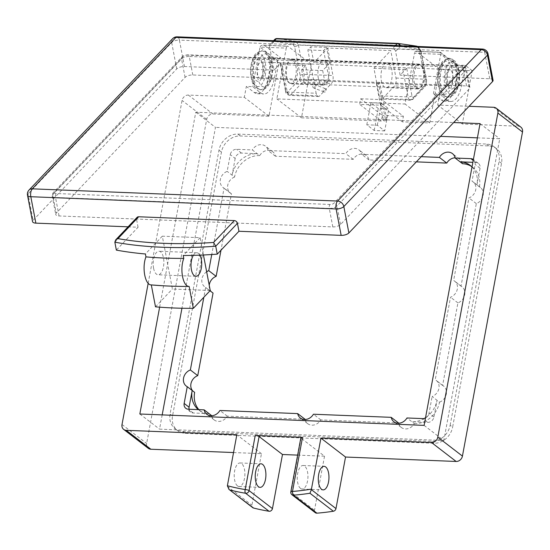 <?xml version="1.0" encoding="UTF-8"?>
<svg xmlns="http://www.w3.org/2000/svg" width="550" height="550" viewBox="0 0 550 550"><rect width="100%" height="100%" fill="white"/><g stroke="black" fill="none" stroke-linecap="round" stroke-linejoin="round"><path stroke-width="0.41" stroke-dasharray="2.75 2.06" d="M314.194 88.076A1.767 1.561 111 0 1 312.929 85.779A1.767 1.561 111 0 1 315.913 86.653A1.767 1.561 111 0 1 314.194 88.076M324.569 92.063A1.767 1.561 111 0 1 323.304 89.767A1.767 1.561 111 0 1 326.288 90.64A1.767 1.561 111 0 1 324.569 92.063M288.867 82.638A11.791 5.328 -87.7 0 1 285.752 69.451A11.791 5.328 -87.7 0 1 291.404 59.696A11.791 5.328 -87.7 0 1 296.257 71.692A11.791 5.328 -87.7 0 1 290.462 83.256A11.791 5.328 -87.7 0 1 288.867 82.638M417.079 87.766A11.791 5.328 92.3 0 0 418.674 88.392A11.791 5.328 92.3 0 0 424.469 76.821A11.791 5.328 92.3 0 0 419.616 64.831A11.791 5.328 92.3 0 0 413.964 74.587A11.791 5.328 92.3 0 0 417.079 87.766M271.556 75.728A16.507 7.452 -87.7 0 1 258.706 81.304A16.507 7.452 -87.7 0 1 263.718 54.251A16.507 7.452 -87.7 0 1 271.556 75.728M452.313 82.961A16.507 7.452 92.3 0 0 444.476 61.483A16.507 7.452 92.3 0 0 439.464 88.536A16.507 7.452 92.3 0 0 452.313 82.961M277.716 60.706L274.512 77.997A23.574 10.649 -87.7 0 1 263.718 93.988A23.574 10.649 -87.7 0 1 260.528 92.737L252.649 86.68L246.338 86.426L254.224 92.489A23.574 10.649 92.3 0 0 257.414 93.734A23.574 10.649 92.3 0 0 268.207 77.749L271.927 57.667L280.857 58.025A2.949 2.502 127.6 0 0 277.716 60.706L259.985 47.073L252.649 86.68M433.407 93.919L440.743 54.312L458.473 67.939L455.269 85.236A23.574 10.649 92.3 0 1 444.476 101.221A23.574 10.649 92.3 0 1 441.286 99.976L433.407 93.919L439.711 94.167L437.69 105.043L469.061 106.301M379.706 82.541L378.599 83.703L381.535 99.055L382.8 98.457A1.767 0.722 -10.8 0 0 382.731 98.388L379.706 82.541A1.767 0.722 -10.8 0 0 377.685 82.431A1.767 0.722 -10.8 0 0 376.365 83.414A1.767 0.722 -10.8 0 0 378.599 83.703M385.667 120.684L386.774 119.522A1.767 0.722 -10.8 0 0 386.698 119.467L384.842 119.391A1.767 0.722 -10.8 0 0 383.433 120.395A1.767 0.722 -10.8 0 0 385.667 120.684L382.484 104.032L381.397 103.194L370.893 102.774L378.276 108.453L388.788 108.873L382.484 104.032M384.086 104.981L382.8 98.457L411.579 99.605L423.445 87.099A5.892 2.661 92.3 0 0 424.902 79.214L419.299 49.912L298.444 45.073L304.047 74.374A5.892 2.661 -87.7 0 1 302.589 82.259L290.723 94.772A5.892 2.661 -87.7 0 1 289.438 95.377A5.892 2.661 -87.7 0 1 287.238 92.091L281.985 64.618A2.949 1.203 -10.8 0 1 280.328 63.869L285.581 91.341A2.949 1.203 -10.8 0 0 287.238 92.091L316.14 93.252L313.514 79.516L308.254 79.303L304.301 83.469L325.318 84.315L329.278 80.142L313.514 79.516L307.856 49.926L310.819 46.805L326.583 47.431L323.62 50.559L307.856 49.926M386.774 119.522L384.044 105.229M384.842 119.391L386.698 119.467M360.711 98.78L381.728 99.619L380.696 105.201L359.679 104.356L360.711 98.78L382.381 115.438L381.342 121.014L301.476 117.817L311.403 64.267L278.822 62.968L268.95 116.236L212.988 113.994A5.892 5.012 -52.4 0 0 206.697 119.364L146.637 443.451A5.892 5.012 -52.4 0 0 148.294 448.332M520.836 127.119A5.892 5.012 -52.4 0 0 518.279 126.218L462.316 123.977L472.189 70.703L439.615 69.403L429.688 122.953L402.366 121.859L403.397 116.277L381.728 99.619M403.397 116.277L382.381 115.438M424.366 418.406A23.574 20.041 127.6 0 1 411.895 421.761L427.652 422.386A5.892 5.012 -52.4 0 0 433.943 417.024L437.044 400.29A23.574 20.041 127.6 0 1 425.542 417.656M472.01 166.946A23.574 20.041 127.6 0 1 476.953 184.972L480.054 168.238A5.892 5.012 -52.4 0 0 478.39 163.357A5.892 5.012 -52.4 0 0 475.832 162.449L472.862 162.333M235.187 158.434L232.086 175.168A23.574 20.041 127.6 0 1 257.242 153.697L241.478 153.072A5.892 5.012 -52.4 0 0 235.187 158.434L230.264 154.653L227.164 171.387A9.577 8.14 -52.4 0 0 220.502 178.881A9.577 8.14 -52.4 0 0 223.059 187.474A9.577 8.14 -52.4 0 0 224.063 188.121L211.757 254.519M189.062 409.248A5.892 5.012 -52.4 0 0 190.74 412.101A5.892 5.012 -52.4 0 0 193.304 413.009L209.062 413.641A23.574 20.041 127.6 0 1 198.832 410.018A23.574 20.041 127.6 0 1 198.33 409.619M398.64 423.239A9.577 8.14 -52.4 0 0 401.28 427.446A9.577 8.14 -52.4 0 0 414.356 423.651L406.966 417.973M414.356 423.651A23.574 20.041 -52.4 0 0 439.505 402.181L432.121 396.502A9.577 8.14 -52.4 0 0 438.783 389.008A9.577 8.14 -52.4 0 0 436.226 380.408A9.577 8.14 -52.4 0 0 435.222 379.768L450.526 297.213A9.577 8.14 -52.4 0 0 457.181 289.712A9.577 8.14 -52.4 0 0 454.63 281.119A9.577 8.14 -52.4 0 0 453.626 280.479L468.923 197.917A9.577 8.14 -52.4 0 0 475.585 190.424A9.577 8.14 -52.4 0 0 473.027 181.83A9.577 8.14 -52.4 0 0 472.024 181.184L475.131 164.45A5.892 5.012 -52.4 0 0 473.467 159.569A5.892 5.012 -52.4 0 0 473.385 159.507M198.873 409.64A23.574 20.041 -52.4 0 0 201.293 411.909A23.574 20.041 -52.4 0 0 211.53 415.532M416.343 161.865L369.002 159.968A9.577 8.14 -52.4 0 0 366.307 155.547A9.577 8.14 -52.4 0 0 353.237 159.335L275.468 156.221A9.577 8.14 -52.4 0 0 272.779 151.8A9.577 8.14 -52.4 0 0 259.703 155.595L252.319 149.916L236.555 149.284A5.892 5.012 -52.4 0 0 230.264 154.653M259.703 155.595A23.574 20.041 -52.4 0 0 234.548 177.066L227.164 171.387M439.505 402.181A9.577 8.14 -52.4 0 0 446.167 394.687A9.577 8.14 -52.4 0 0 443.609 386.086A9.577 8.14 -52.4 0 0 442.612 385.447L457.909 302.892A9.577 8.14 -52.4 0 0 464.571 295.391A9.577 8.14 -52.4 0 0 462.014 286.798A9.577 8.14 -52.4 0 0 461.01 286.158L476.314 203.596A9.577 8.14 -52.4 0 0 482.976 196.103A9.577 8.14 -52.4 0 0 480.418 187.509A9.577 8.14 -52.4 0 0 479.414 186.863L472.024 181.184M479.414 186.863A23.574 20.041 -52.4 0 0 472.766 167.331A23.574 20.041 -52.4 0 0 471.494 166.444M450.154 425.253L499.049 161.411A17.682 15.029 -52.4 0 0 494.065 146.761A17.682 15.029 -52.4 0 0 486.393 144.045L237.847 134.097A17.682 15.029 -52.4 0 0 218.982 150.198L170.081 414.047A17.682 15.029 -52.4 0 0 175.065 428.697A17.682 15.029 -52.4 0 0 182.744 431.413L431.283 441.361A17.682 15.029 -52.4 0 0 450.154 425.253L452.616 427.151L501.518 163.302A17.682 15.029 -52.4 0 0 496.526 148.658A17.682 15.029 -52.4 0 0 488.854 145.942L240.309 135.988A17.682 15.029 -52.4 0 0 221.444 152.096L172.542 415.938A17.682 15.029 -52.4 0 0 177.533 430.588A17.682 15.029 -52.4 0 0 185.206 433.304L433.751 443.252A17.682 15.029 -52.4 0 0 452.616 427.151M462.529 163.714A9.577 8.14 -52.4 0 0 459.841 159.287A9.577 8.14 -52.4 0 0 455.098 157.816M234.548 177.066A9.577 8.14 -52.4 0 0 227.893 184.559A9.577 8.14 -52.4 0 0 230.443 193.153A9.577 8.14 -52.4 0 0 231.447 193.799L220.997 250.195M209.234 285.257A9.577 8.14 -52.4 0 0 210.196 290.311M211.166 291.644A9.577 8.14 -52.4 0 0 212.046 292.449A9.577 8.14 -52.4 0 0 213.049 293.088M192.761 390.933A9.577 8.14 -52.4 0 0 193.641 391.737A9.577 8.14 -52.4 0 0 194.645 392.377M211.578 415.752A9.577 8.14 -52.4 0 0 214.218 419.953A9.577 8.14 -52.4 0 0 227.294 416.164L305.058 419.279M305.106 419.492A9.577 8.14 -52.4 0 0 307.752 423.699A9.577 8.14 -52.4 0 0 320.822 419.904L398.592 423.019M297.639 455.118L324.521 456.191L301.125 438.206A2.949 0.797 10.5 0 1 300.857 437.772M324.521 456.191L314.497 510.276A2.949 2.502 -52.4 0 0 315.322 512.717M286.261 48.125A2.949 1.334 -87.7 0 1 287.609 46.131A2.949 1.334 -87.7 0 1 288.007 46.282L262.824 45.148L260.803 45.787L259.985 47.073L286.261 48.125L276.849 98.89L405.061 104.019L414.473 53.261L440.743 54.312L440.509 52.326L457.641 65.498A2.949 2.502 127.6 0 1 458.473 67.939M148.191 283.257L182.077 100.437A5.892 5.012 127.6 0 1 188.361 95.067L244.324 97.309L246.338 86.426M159.637 307.161L195.772 112.221L453.647 122.54M233.537 452.547L261.463 453.668L251.907 505.216A2.949 2.502 -52.4 0 0 252.739 507.657M462.316 123.977L437.69 105.043M268.95 116.236L244.324 97.309M261.463 453.668L236.837 434.741M472.189 70.703L465.293 65.402L456.362 65.044A2.949 2.502 127.6 0 1 457.641 65.498M456.362 65.044L439.862 52.367L440.509 52.326M439.615 69.403L416.219 51.418A2.949 1.334 92.3 0 0 415.821 51.26A2.949 1.334 92.3 0 0 414.473 53.261M301.476 117.817L276.849 98.89M311.403 64.267L288.007 46.282M300.541 488.421A11.791 5.328 92.3 0 0 302.136 489.046A11.791 5.328 92.3 0 0 307.924 477.476A11.791 5.328 92.3 0 0 303.077 465.486A11.791 5.328 92.3 0 0 297.419 475.241A11.791 5.328 92.3 0 0 300.541 488.421M237.483 485.897A11.791 5.328 92.3 0 0 239.078 486.523A11.791 5.328 92.3 0 0 244.874 474.953A11.791 5.328 92.3 0 0 240.027 462.962A11.791 5.328 92.3 0 0 234.369 472.718A11.791 5.328 92.3 0 0 237.483 485.897M465.293 65.402L461.574 85.484A23.574 10.649 -87.7 0 1 450.78 101.475A23.574 10.649 -87.7 0 1 447.59 100.224L439.711 94.167M278.822 62.968L271.927 57.667M384.704 130.907L374.192 130.488L366.809 124.809L377.314 125.228L384.704 130.907L388.788 108.873M377.314 125.228L381.397 103.194M366.809 124.809L370.893 102.774M374.192 130.488L378.276 108.453M195.772 112.221L215.469 127.366L181.947 308.241M162.181 414.893L159.541 429.138L443.816 440.522L499.744 138.744L477.4 137.851M139.838 413.999L159.541 429.138M424.112 425.377L443.816 440.522M480.047 123.599L499.744 138.744M440.529 136.373L215.469 127.366M206.649 271.762A9.577 8.14 -52.4 0 0 204.655 286.77A9.577 8.14 -52.4 0 0 205.659 287.409L203.83 297.275M421.266 156.674L361.611 154.289A9.577 8.14 -52.4 0 0 358.923 149.868A9.577 8.14 -52.4 0 0 345.847 153.656L268.084 150.542A9.577 8.14 -52.4 0 0 265.389 146.121A9.577 8.14 -52.4 0 0 252.319 149.916M425.487 417.966A5.892 5.012 -52.4 0 0 429.021 413.236L432.121 396.502M275.468 156.221L268.084 150.542M353.237 159.335L345.847 153.656M231.447 193.799L224.063 188.121M210.011 290.757L205.659 287.409M227.294 416.164L219.904 410.486M320.822 419.904L313.438 414.226M369.002 159.968L361.611 154.289M476.314 203.596L468.923 197.917M461.01 286.158L453.626 280.479M457.909 302.892L450.526 297.213M442.612 385.447L435.222 379.768M381.342 121.014L359.679 104.356M402.366 121.859L380.696 105.201M429.688 122.953L405.061 104.019M400.063 45.753A2.949 2.337 43.5 0 1 400.29 46.461L418.639 49.129A2.949 1.334 -87.7 0 1 419.272 49.617L420.826 52.023L426.298 80.616A2.949 1.334 -87.7 0 1 425.562 84.562L413.696 97.068A2.949 1.334 -87.7 0 1 411.957 95.734L406.704 68.262A2.949 1.203 -10.8 0 1 402.841 69.458L373.938 68.303L379.191 95.776A5.892 2.661 92.3 0 0 381.432 99.055A5.892 2.661 92.3 0 0 381.535 99.055M56.265 213.132A5.892 2.413 -10.8 0 0 55.729 214.452A5.892 2.413 -10.8 0 0 59.049 215.951L332.812 226.909A5.892 2.413 -10.8 0 0 340.539 224.51L469.342 88.756A5.892 2.413 -10.8 0 0 469.879 87.436A5.892 2.413 -10.8 0 0 466.565 85.938L192.796 74.979A5.892 2.413 -10.8 0 0 185.075 77.378L56.265 213.132L52.731 194.645A2.949 2.337 43.5 0 1 53.213 192.727A2.949 2.337 43.5 0 1 54.856 192.108A2.949 1.203 -10.8 0 0 56.244 193.518L330.007 204.476A2.949 1.203 -10.8 0 0 333.871 203.273L462.674 67.519A2.949 2.337 43.5 0 1 465.809 70.263L337.006 206.023A2.949 2.337 -136.5 0 0 333.871 203.273M203.445 254.98L200.138 237.689L162.305 236.177L172.404 289.004L210.238 290.517M155.499 306.824L172.404 289.004M162.305 236.177L145.399 253.99M153.581 268.221A11.791 5.328 92.3 0 0 158.049 274.787A11.791 5.328 92.3 0 0 163.845 263.223A11.791 5.328 92.3 0 0 158.998 251.233A11.791 5.328 92.3 0 0 153.581 268.221M128.081 226.827L138.071 227.226L116.359 250.106M406.704 68.262L400.152 75.164L395.608 51.391A2.949 2.337 -136.5 0 0 392.473 48.648L271.618 43.807A2.949 2.337 -136.5 0 0 269.988 44.419A2.949 2.337 -136.5 0 0 269.5 46.344L274.044 70.118L184.449 66.529A5.892 2.413 -10.8 0 0 176.722 68.929L33.082 220.316A5.892 2.413 -10.8 0 0 32.553 221.636M274.044 70.118L280.596 63.216A2.949 1.203 -10.8 0 0 280.328 63.869M308.254 79.303L305.628 65.567L281.985 64.618M305.628 65.567L301.675 69.74L322.692 70.579L329.615 63.284L313.851 62.652L310.819 46.805M373.938 68.303L390.754 50.586L327.697 48.056L313.851 62.652M493.061 80.252A5.892 2.413 -10.8 0 0 489.741 78.753L400.152 75.164M200.138 237.689L183.232 255.509M138.071 227.226L136.551 219.299A2.949 2.337 43.5 0 1 137.046 217.381M280.596 63.216L285.849 90.681A2.949 1.334 92.3 0 0 287.588 92.022L299.454 79.516A2.949 1.334 92.3 0 0 300.183 75.57L294.718 46.977L298.444 45.073L296.608 42.226A2.949 2.214 147.2 0 0 293.164 44.571A2.949 1.334 92.3 0 0 292.524 44.076A2.949 2.626 98.3 0 1 295.336 41.243A5.892 2.661 -87.7 0 1 296.608 42.226L417.464 47.059A5.892 2.661 92.3 0 0 416.192 46.083L397.719 43.409M395.608 51.391L400.29 46.461A2.949 2.626 -81.7 0 0 400.256 45.767M416.433 46.104A2.949 2.626 -81.7 0 0 416.192 46.083L295.336 41.243L276.987 38.576A2.949 2.626 -81.7 0 0 274.182 41.408A2.949 2.337 43.5 0 1 274.67 39.49M420.826 52.023L420.874 50.621L419.299 49.912L417.464 47.059A2.949 2.214 -32.8 0 1 419.121 47.912L420.874 50.621M382.731 98.388L394.543 85.944A5.892 2.661 92.3 0 0 396.007 78.052L390.754 50.586M412.906 82.039A12.375 5.589 -87.7 0 1 418.591 64.199A12.375 5.589 -87.7 0 1 423.679 76.794A12.375 5.589 -87.7 0 1 417.601 88.935A12.375 5.589 -87.7 0 1 412.906 82.039M301.675 69.74L304.301 83.469M322.692 70.579L325.318 84.315M323.62 50.559L329.278 80.142M329.615 63.284L326.583 47.431M286.791 76.993A12.375 5.589 92.3 0 0 291.493 83.889A12.375 5.589 92.3 0 0 297.571 71.741A12.375 5.589 92.3 0 0 292.483 59.153A12.375 5.589 92.3 0 0 286.791 76.993M318.319 78.251A12.375 5.589 -87.7 0 1 324.005 60.411A12.375 5.589 -87.7 0 1 329.099 73.006A12.375 5.589 -87.7 0 1 323.015 85.147A12.375 5.589 -87.7 0 1 318.319 78.251M381.377 80.781A12.375 5.589 92.3 0 0 386.072 87.677A12.375 5.589 92.3 0 0 392.157 75.529A12.375 5.589 92.3 0 0 387.062 62.941A12.375 5.589 92.3 0 0 381.377 80.781M193.304 255.351A11.791 5.328 -87.7 0 1 196.831 252.746A11.791 5.328 -87.7 0 1 199.877 255.138M327.697 48.056L332.949 75.529A5.892 2.661 -87.7 0 1 331.485 83.421L319.619 95.927A5.892 2.661 -87.7 0 1 318.374 96.532A5.892 2.661 -87.7 0 1 316.14 93.252M264.433 72.93A8.25 3.726 92.3 0 0 261.312 62.033A8.25 3.726 92.3 0 0 257.256 70.132A8.25 3.726 92.3 0 0 260.652 78.526A8.25 3.726 92.3 0 0 264.433 72.93M263.038 73.769A11.199 5.06 -87.7 0 1 254.313 77.557A11.199 5.06 -87.7 0 1 257.716 59.194A11.199 5.06 -87.7 0 1 263.038 73.769M265.251 75.474A16.507 7.452 92.3 0 0 257.414 53.996A16.507 7.452 92.3 0 0 252.402 81.049A16.507 7.452 92.3 0 0 265.251 75.474M452.547 80.458A8.25 3.726 -87.7 0 1 448.766 86.054A8.25 3.726 -87.7 0 1 445.369 77.66A8.25 3.726 -87.7 0 1 449.426 69.561A8.25 3.726 -87.7 0 1 452.547 80.458M269.108 76.526A19.449 8.786 -87.7 0 1 260.205 89.712A19.449 8.786 -87.7 0 1 252.202 69.926A19.449 8.786 -87.7 0 1 261.759 50.841A19.449 8.786 -87.7 0 1 269.108 76.526M270.16 76.567A19.449 8.786 92.3 0 0 262.811 50.889A19.449 8.786 92.3 0 0 253.254 69.967A19.449 8.786 92.3 0 0 261.257 89.76A19.449 8.786 92.3 0 0 270.16 76.567M456.17 84.013A19.449 8.786 -87.7 0 1 447.267 97.206A19.449 8.786 -87.7 0 1 439.264 77.412A19.449 8.786 -87.7 0 1 448.828 58.334A19.449 8.786 -87.7 0 1 456.17 84.013M457.222 84.054A19.449 8.786 92.3 0 0 449.873 58.376A19.449 8.786 92.3 0 0 440.316 77.461A19.449 8.786 92.3 0 0 448.319 97.247A19.449 8.786 92.3 0 0 457.222 84.054M458.618 83.215A16.507 7.452 -87.7 0 1 445.768 88.791A16.507 7.452 -87.7 0 1 450.787 61.737A16.507 7.452 -87.7 0 1 458.618 83.215M456.404 81.51A11.199 5.06 92.3 0 0 451.089 66.935A11.199 5.06 92.3 0 0 447.686 85.291A11.199 5.06 92.3 0 0 456.404 81.51M501.518 163.302L499.049 161.411M433.751 443.252L431.283 441.361M185.206 433.304L182.744 431.413M172.542 415.938L170.081 414.047M221.444 152.096L218.982 150.198M240.309 135.988L237.847 134.097M488.854 145.942L486.393 144.045M301.125 438.206L291.101 492.291A2.949 0.797 10.5 0 1 290.833 491.865M291.933 494.732A2.949 2.502 127.6 0 1 291.101 492.291L314.497 510.276M518.279 126.218L493.652 107.284M188.361 95.067L212.988 113.994M206.697 119.364L182.077 100.437M122.011 424.524L146.637 443.451M439.862 52.367L416.219 51.418M264.364 45.341L280.857 58.025M227.308 486.303L251.907 505.216M461.574 85.484L455.269 85.236M447.59 100.224L441.286 99.976M254.224 92.489L260.528 92.737M268.207 77.749L274.512 77.997M241.478 153.072L236.555 149.284M193.304 413.009L188.375 409.221M475.832 162.449L473.213 160.435M480.054 168.238L475.131 164.45M433.943 417.024L429.021 413.236M427.652 422.386L422.73 418.605M411.957 95.734A2.949 1.203 169.2 0 1 408.093 96.931A5.892 2.661 92.3 0 0 410.328 100.217A5.892 2.661 92.3 0 0 411.579 99.605A2.949 2.337 43.5 0 0 413.208 98.993L410.328 100.217L381.432 99.055M402.841 69.458L408.093 96.931L379.191 95.776M340.539 224.51L337.006 206.023A5.892 2.413 169.2 0 1 329.278 208.416A2.949 1.334 -87.7 0 1 330.007 204.476M332.812 226.909L329.278 208.416L55.516 197.457A2.949 1.334 -87.7 0 1 56.244 193.518M59.049 215.951L55.516 197.457A5.892 2.413 169.2 0 1 52.202 195.992A5.892 2.413 169.2 0 1 52.731 194.645L181.534 58.884A2.949 2.337 43.5 0 1 182.022 56.959A2.949 2.337 43.5 0 1 183.659 56.347L54.856 192.108M185.075 77.378L181.534 58.884A5.892 2.413 169.2 0 1 189.262 56.492A2.949 1.334 92.3 0 0 188.162 54.849A2.949 1.334 92.3 0 0 187.522 55.151A2.949 1.203 -10.8 0 0 183.659 56.347M192.796 74.979L189.262 56.492L463.024 67.451A2.949 1.334 92.3 0 0 461.911 65.808A2.949 1.334 92.3 0 0 461.285 66.11L187.522 55.151M462.674 67.519A2.949 1.203 -10.8 0 0 461.285 66.11M466.565 85.938L463.024 67.451A5.892 2.413 169.2 0 1 466.338 68.915A5.892 2.413 169.2 0 1 465.809 70.263L469.342 88.756M27.5 195.222A5.892 2.413 169.2 0 1 28.036 193.903L33.082 220.316M29.013 190.059A5.892 4.675 -136.5 0 0 28.036 193.903L171.676 42.515A5.892 2.413 169.2 0 1 179.403 40.116L184.449 66.529M489.741 78.753L484.694 52.339A5.892 2.413 169.2 0 1 488.008 53.838M395.395 45.568L392.473 48.648L484.694 52.339A5.892 2.661 92.3 0 0 482.453 49.053M274.539 40.734L271.618 43.807L179.403 40.116A5.892 2.661 -87.7 0 0 177.162 36.836M176.722 68.929L171.676 42.515A5.892 4.675 43.5 0 1 172.652 38.665M285.849 90.681A2.949 1.203 -10.8 0 0 285.581 91.341C285.471 93.115 286.77 94.463 289.472 95.377L318.374 96.532M287.588 92.022A2.949 2.337 -136.5 0 0 290.723 94.772L319.619 95.927M299.454 79.516A2.949 2.337 -136.5 0 0 302.589 82.259L331.485 83.421M300.183 75.57A2.949 1.203 169.2 0 1 304.047 74.374L332.949 75.529M294.718 46.977L293.164 44.571M292.524 44.076L274.182 41.408L269.5 46.344M418.639 49.129A2.949 2.626 -81.7 0 0 417.361 46.448M419.272 49.617A2.949 2.214 -32.8 0 0 419.121 47.912L417.539 46.454M426.298 80.616A2.949 1.203 -10.8 0 0 426.566 79.963A2.949 1.203 -10.8 0 0 424.902 79.214L396.007 78.052M425.562 84.562A2.949 2.337 43.5 0 1 425.081 86.481A2.949 2.337 43.5 0 1 423.445 87.099L394.543 85.944M413.696 97.068A2.949 2.337 43.5 0 1 413.208 98.993L425.074 86.487L426.477 83.703L426.566 79.963L421.032 51.019M136.551 219.299L114.847 242.186M325.394 88.674L315.019 84.686M324.122 91.974L313.748 87.986M419.616 64.831L291.404 59.696M418.674 88.392L290.462 83.256M261.312 62.033L261.113 61.992C260.164 62.198 263.512 59.984 262.762 73.336C260.631 80.602 260.288 77.942 260.446 78.554L448.972 86.096C449.982 85.752 446.428 88.495 447.425 74.202C449.673 67.43 449.563 70.331 449.632 69.534L261.312 62.033M260.205 89.712L254.815 86.804C252.993 86.728 248.992 72.799 250.999 65.567C252.56 56.966 255.344 54.044 256.142 53.329L261.759 50.841L262.811 50.889L268.201 53.797C269.94 53.914 274.216 67.396 271.824 76.161C270.875 81.111 269.218 84.824 266.86 87.285L264.048 89.244L260.205 89.712M447.267 97.206L441.877 94.291C440.055 94.215 436.054 80.286 438.061 73.054C439.622 64.453 442.406 61.531 443.204 60.816L448.828 58.334L449.873 58.376L455.256 61.277L457.119 64.24C459.614 70.867 460.206 77.337 458.893 83.648C457.937 88.605 456.28 92.311 453.929 94.772L448.319 97.247L447.267 97.206M376.365 83.414L383.433 120.395M201.293 411.909L198.832 410.018M472.766 167.331L470.305 165.44M177.533 430.588L175.065 428.697M496.526 148.658L494.065 146.761M415.821 51.26L440.268 52.243M263.161 45.148L287.609 46.131M450.78 101.475L444.476 101.221M257.414 93.734L263.718 93.988M239.078 486.523L260.102 487.362M240.027 462.962L261.044 463.801M302.136 489.046L323.153 489.885M303.077 465.486L324.094 466.331M272.779 151.8L265.389 146.121M230.443 193.153L223.059 187.474M212.046 292.449L204.655 286.77M193.641 391.737L186.258 386.059M190.74 412.101L185.817 408.32M214.218 419.953L206.827 414.274M307.752 423.699L300.362 418.021M366.307 155.547L358.923 149.868M459.841 159.287L452.451 153.608M478.39 163.357L473.467 159.569M480.418 187.509L473.027 181.83M462.014 286.798L454.63 281.119M443.609 386.086L436.226 380.408M401.28 427.446L393.896 421.761M469.879 87.436L466.345 68.949C464.949 66.406 463.471 65.361 461.911 65.808L188.148 54.849C184.889 55.103 182.847 55.804 182.022 56.959L53.219 192.72L52.195 195.958L55.729 214.452M273.529 40.693L269.988 44.419M324.005 60.411L292.483 59.153M323.015 85.147L291.493 83.889M418.591 64.199L387.062 62.941M417.601 88.935L386.072 87.677M196.831 252.746L158.998 251.233M195.883 276.306L158.049 274.787"/><path stroke-width="0.82" d="M425.542 417.656A23.574 20.041 127.6 0 1 424.366 418.406M472.862 162.333L460.068 161.817A23.574 20.041 127.6 0 1 470.305 165.44A23.574 20.041 127.6 0 1 472.01 166.946M198.33 409.619A23.574 20.041 127.6 0 1 192.184 390.486L189.083 407.22A5.892 5.012 -52.4 0 0 189.062 409.248M198.873 409.64A23.574 20.041 -52.4 0 1 194.645 392.377L187.254 386.698L184.154 403.432A5.892 5.012 -52.4 0 0 185.817 408.32A5.892 5.012 -52.4 0 0 188.375 409.221L204.139 409.853A9.577 8.14 -52.4 0 0 206.827 414.274A9.577 8.14 -52.4 0 0 219.904 410.486L297.674 413.6A9.577 8.14 -52.4 0 0 300.362 418.021A9.577 8.14 -52.4 0 0 313.438 414.226L391.201 417.34A9.577 8.14 -52.4 0 0 393.896 421.761A9.577 8.14 -52.4 0 0 406.966 417.973L422.73 418.605A5.892 5.012 -52.4 0 0 425.487 417.966M211.578 415.752A9.577 8.14 -52.4 0 1 211.53 415.532L204.139 409.853M471.494 166.444A23.574 20.041 -52.4 0 0 462.529 163.714L455.146 158.029A9.577 8.14 -52.4 0 0 452.451 153.608A9.577 8.14 -52.4 0 0 439.381 157.403L421.266 156.674M455.098 157.816A9.577 8.14 -52.4 0 0 446.765 163.082L416.343 161.865M220.997 250.195L216.15 276.354A9.577 8.14 -52.4 0 0 209.234 285.257M210.196 290.311A9.577 8.14 -52.4 0 0 211.166 291.644M210.011 290.757L213.049 293.088L197.746 375.643A9.577 8.14 -52.4 0 0 192.761 390.933M297.674 413.6L305.058 419.279A9.577 8.14 -52.4 0 0 305.106 419.492M391.201 417.34L398.592 423.019A9.577 8.14 -52.4 0 0 398.64 423.239M316.903 513.164A238.721 202.888 -52.4 0 0 333.341 511.232A2.949 2.502 -52.4 0 0 335.981 508.578L311.382 489.665L309.946 493.247A238.721 202.888 -52.4 0 1 293.507 495.179A2.949 2.502 127.6 0 1 291.933 494.732L315.322 512.717A2.949 2.502 -52.4 0 0 316.903 513.164L293.507 495.179A2.949 1.231 -94.5 0 1 292.497 491.453A2.949 0.797 10.5 0 0 290.833 491.865L300.857 437.772A2.949 0.797 10.5 0 1 302.521 437.367L255.228 435.476A2.949 0.797 10.5 0 1 259.091 436.528L282.48 454.506L297.639 455.118M469.061 106.301L493.652 107.284A5.892 5.012 127.6 0 1 496.21 108.192A5.892 5.012 127.6 0 1 497.874 113.073L437.807 437.161A5.892 5.012 127.6 0 1 431.523 442.53L320.911 438.103L311.458 489.094A235.771 200.386 127.6 0 1 292.497 491.453L302.521 437.367M255.228 435.476L245.204 489.562A235.771 200.386 127.6 0 1 227.391 485.732L236.837 434.741L126.232 430.313A5.892 5.012 127.6 0 1 123.674 429.406A5.892 5.012 127.6 0 1 122.011 424.524L148.191 283.257M453.647 122.54L480.047 123.599L424.112 425.377L139.838 413.999L159.637 307.161M311.382 489.665L311.458 489.094M253.536 508.035L228.924 489.349L252.739 507.657A2.949 2.502 -52.4 0 0 253.536 508.035A238.721 202.888 -52.4 0 0 269.019 511.252A2.949 2.502 -52.4 0 0 272.456 508.592L282.48 454.506M123.674 429.406L148.294 448.332A5.892 5.012 -52.4 0 0 150.851 449.24L233.537 452.547M335.981 508.578L345.538 457.036L456.143 461.464A5.892 5.012 -52.4 0 0 462.433 456.094L522.5 132.007A5.892 5.012 -52.4 0 0 520.836 127.119L496.21 108.192M227.391 485.732L228.924 489.349M345.538 457.036L320.911 438.103M258.5 486.736A11.791 5.328 -87.7 0 1 255.386 473.557A11.791 5.328 -87.7 0 1 261.044 463.801A11.791 5.328 -87.7 0 1 265.891 475.798A11.791 5.328 -87.7 0 1 260.102 487.362A11.791 5.328 -87.7 0 1 258.5 486.736M321.558 489.266A11.791 5.328 -87.7 0 1 318.443 476.087A11.791 5.328 -87.7 0 1 324.094 466.331A11.791 5.328 -87.7 0 1 328.948 478.321A11.791 5.328 -87.7 0 1 323.153 489.885A11.791 5.328 -87.7 0 1 321.558 489.266M181.947 308.241L162.181 414.893M477.4 137.851L440.529 136.373M203.83 297.275L190.362 369.964A9.577 8.14 -52.4 0 0 183.7 377.458A9.577 8.14 -52.4 0 0 186.258 386.059A9.577 8.14 -52.4 0 0 187.254 386.698M211.757 254.519L208.759 270.676A9.577 8.14 -52.4 0 0 206.649 271.762M473.385 159.507A5.892 5.012 -52.4 0 0 470.91 158.661L455.146 158.029M216.15 276.354L208.759 270.676M197.746 375.643L190.362 369.964M446.765 163.082L439.381 157.403M115.651 239.924L137.046 217.381A2.949 2.337 43.5 0 1 138.676 216.769L234.307 220.591L213.572 242.447A232.829 95.239 169.2 0 1 117.941 238.624L115.651 239.924L114.847 242.186L116.359 250.106A235.771 96.442 -10.8 0 0 145.399 253.99L145.949 256.877A235.771 96.442 169.2 0 0 183.782 258.397C179.575 269.136 182.93 286.681 189.145 286.426L193.332 308.337L210.238 290.517L203.445 254.98M145.949 256.877C141.742 267.623 145.097 285.168 151.312 284.914L155.499 306.824A235.771 96.442 169.2 0 0 193.332 308.337M161.961 285.704L151.312 284.914A235.771 96.442 169.2 0 0 161.961 285.704A235.771 96.442 169.2 0 0 189.145 286.426M35.867 223.135L30.814 196.721A5.892 2.413 169.2 0 1 27.5 195.222L32.553 221.636A5.892 2.413 -10.8 0 0 35.867 223.135L128.081 226.827M492.525 81.572A5.892 2.413 -10.8 0 0 493.061 80.252L488.008 53.838A5.892 2.413 169.2 0 1 487.472 55.151L492.525 81.572L348.886 232.959L343.832 206.546A5.892 2.413 169.2 0 1 336.105 208.938L341.158 235.359A5.892 2.413 -10.8 0 0 348.886 232.959M183.782 258.397L183.232 255.509A235.771 96.442 -10.8 0 0 217.25 254.148L238.954 231.261L341.158 235.359M234.307 220.591A2.949 2.337 43.5 0 1 237.442 223.341L238.954 231.261M400.256 45.767A2.949 2.626 -81.7 0 0 398.083 43.436L398.083 43.436A2.949 2.626 -81.7 0 0 397.842 43.416A2.949 1.334 92.3 0 0 397.781 43.409A2.949 1.334 92.3 0 0 397.155 43.711A2.949 2.337 43.5 0 1 400.063 45.753M213.572 242.447L215.731 246.221L237.442 223.341M217.25 254.148L215.731 246.221A235.771 96.442 -10.8 0 1 114.847 242.186M199.877 255.138A11.791 5.328 -87.7 0 1 201.272 268.379A11.791 5.328 -87.7 0 1 195.883 276.306A11.791 5.328 -87.7 0 1 191.414 269.734A11.791 5.328 -87.7 0 1 193.304 255.351M309.946 493.247L333.341 511.232M272.456 508.592L249.061 490.614A2.949 2.502 127.6 0 1 245.63 493.268L269.019 511.252M230.141 490.057A238.721 202.888 -52.4 0 0 245.63 493.268A2.949 1.409 99.3 0 1 245.204 489.562A2.949 0.797 10.5 0 1 249.061 490.614L259.091 436.528M431.523 442.53L456.143 461.464M462.433 456.094L437.807 437.161M497.874 113.073L522.5 132.007M150.851 449.24L126.232 430.313M189.083 407.22L184.154 403.432M473.213 160.435L470.91 158.661M488.008 53.838A5.892 5.892 0 0 0 482.453 49.053A5.892 2.661 92.3 0 0 481.209 49.658A5.892 4.675 43.5 0 1 487.472 55.151L343.832 206.546A5.892 4.675 -136.5 0 0 337.569 201.053A5.892 2.661 92.3 0 0 336.105 208.938L30.814 196.721A5.892 2.661 -87.7 0 1 32.278 188.836A5.892 4.675 -136.5 0 0 29.013 190.059A5.892 5.892 0 0 0 27.5 195.222M177.162 36.836A5.892 5.892 0 0 0 172.652 38.665A5.892 4.675 43.5 0 1 175.917 37.441L481.209 49.658L337.569 201.053L32.278 188.836L175.917 37.441A5.892 2.661 -87.7 0 1 177.162 36.836L482.453 49.053M417.361 46.448A2.949 2.626 -81.7 0 0 416.433 46.104L398.083 43.436A2.949 2.949 0 0 0 397.781 43.409L276.925 38.569A2.949 2.949 0 0 0 274.67 39.49A2.949 2.337 43.5 0 1 276.299 38.871A2.949 1.334 -87.7 0 1 276.925 38.569A2.949 1.334 -87.7 0 1 276.987 38.576L397.719 43.409M274.539 40.734L276.299 38.871L397.155 43.711L395.395 45.568M117.941 238.624L138.676 216.769M290.833 491.865A2.949 2.949 0 0 0 291.933 494.732M29.013 190.059L172.652 38.665M274.67 39.49L273.529 40.693M416.433 46.104L417.539 46.454"/></g></svg>
